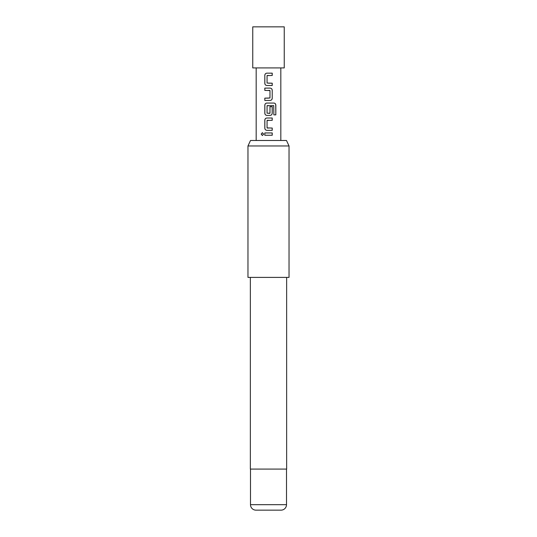 <?xml version="1.0" encoding="UTF-8"?>
<svg xmlns="http://www.w3.org/2000/svg" width="537" height="537" viewBox="0 0 537 537"><rect width="100%" height="100%" fill="white"/><g stroke="black" fill="none" stroke-linecap="round" stroke-linejoin="round"><path stroke-width="0.4" stroke-dasharray="2.69 2.01" d="M262.425 132.686L263.701 134.102L262.432 135.525M280.824 140.486L256.176 140.486L280.824 140.486M256.176 67.924L280.824 67.924L256.176 67.924M250.497 469.076L286.503 469.076L250.497 469.076M250.356 277.401L286.644 277.401L250.356 277.401M286.483 140.486L250.517 140.486M289.034 277.401L247.966 277.401M247.966 145.963L289.034 145.963M286.644 469.076L250.356 469.076M255.974 510.15L281.026 510.15M284.248 26.85L252.752 26.85M284.248 67.924L252.752 67.924M268.5 135.25L264.815 135.25M268.5 132.954L272.232 132.948M266.929 130.35L268.5 130.343M268.5 128.048L272.225 128.048M267.231 120.308L267.064 127.893M268.5 120.308L272.225 120.308M275.83 114.864L273.803 114.864L273.722 105.608M269.467 115.401L270.131 115.401M269.809 113.354L269.977 106.662M269.957 106.662L270.675 106.662M267.231 105.608L267.077 113.2L268.775 113.354M273.662 105.608L268.5 105.608M268.5 88.102L270.131 88.102M268.5 90.404L264.808 90.404M268.5 98.15L269.957 97.996L269.809 90.404M268.5 100.446L264.815 100.446M266.923 85.497L268.5 85.497M267.231 75.462L267.077 83.047L268.5 83.201M268.5 75.462L272.225 75.462M266.929 73.16L268.5 73.166M286.503 504.673L250.497 504.673"/><path stroke-width="0.81" d="M261.183 134.109L262.392 132.686L263.647 134.102L262.392 135.525L261.183 134.109L262.425 132.686M252.752 67.924L284.248 67.924L284.248 26.85L252.752 26.85L252.752 67.924M272.225 85.497L266.909 85.497C265.64 85.349 264.942 84.638 264.808 83.356L264.808 75.308C264.936 74.019 265.64 73.3 266.909 73.16L272.232 73.166L272.225 75.462L267.064 75.616L267.064 83.047L272.225 83.201L272.225 85.497L268.5 85.497M272.225 90.25L272.225 98.305C272.098 99.593 271.4 100.305 270.131 100.446L264.815 100.446L264.815 98.15L269.977 97.996L269.977 90.558L264.808 90.404L264.808 88.108L270.131 88.102C271.386 88.256 272.084 88.974 272.225 90.25L272.225 98.305M273.863 114.864L273.722 105.608L267.064 105.762L267.064 113.2L269.977 113.2L269.977 106.662L272.225 106.662L272.225 113.253C272.098 114.542 271.4 115.26 270.131 115.401L266.909 115.401C265.647 115.254 264.942 114.535 264.815 113.253L264.815 105.205C264.936 103.91 265.634 103.191 266.909 103.057L273.998 103.057C275.125 103.205 275.736 103.916 275.83 105.205L275.83 114.864L273.863 114.864M272.225 130.343L266.909 130.35C265.647 130.202 264.949 129.484 264.815 128.202L264.808 120.154C264.936 118.858 265.634 118.14 266.909 118.006L272.225 118.006L272.225 120.308L267.064 120.456L267.064 127.893L272.225 128.048L272.225 130.343L268.5 130.343M272.232 135.25L264.815 135.25L264.808 132.954L272.232 132.948L272.232 135.25L268.5 135.25M280.824 140.486L280.824 67.924M256.176 140.486L256.176 67.924M250.517 140.486L286.483 140.486L289.034 145.963L247.966 145.963L250.517 140.486M250.497 504.673L286.503 504.673A5.477 5.477 0 0 1 281.026 510.15L255.974 510.15A5.477 5.477 0 0 1 250.497 504.673L250.497 469.076M286.503 504.673L286.503 469.076M250.356 277.401L250.356 469.076L286.644 469.076L286.644 277.401M247.966 145.963L247.966 277.401L289.034 277.401L289.034 145.963M264.855 135.25L264.808 132.954M272.185 132.948L272.192 135.25M264.855 132.954L268.5 132.954M262.432 135.525L261.264 134.109M266.929 130.35C265.667 130.209 264.976 129.498 264.855 128.202L264.815 128.202M272.185 128.048L272.185 130.343M267.231 128.048L268.5 128.048M267.231 120.308L268.5 120.308M264.855 128.202L264.855 120.154C264.969 118.858 265.667 118.14 266.929 118.006L272.225 118.006M272.185 118.006L272.185 120.308M269.467 115.401L266.909 115.401C265.667 115.26 264.976 114.549 264.855 113.253L264.855 105.205C264.976 103.91 265.667 103.191 266.929 103.057L273.937 103.057C275.058 103.191 275.662 103.91 275.75 105.205L275.83 114.864M270.675 106.662L272.185 106.662L272.185 113.253C272.058 114.542 271.366 115.26 270.111 115.401L270.131 115.401M269.809 113.354L268.775 113.354M267.231 105.608L268.5 105.608M272.185 98.305C272.058 99.593 271.366 100.305 270.111 100.446L270.131 100.446M270.111 88.102C271.366 88.243 272.058 88.961 272.185 90.25M264.855 90.404L264.808 88.108M264.848 88.108L268.5 88.102M269.809 90.404L268.5 90.404M264.815 100.446L264.815 98.15M264.855 98.15L268.5 98.15M270.111 100.446L268.5 100.446M266.923 85.497L266.909 85.497C265.661 85.363 264.969 84.645 264.848 83.356L264.808 83.356M268.5 83.201L272.225 83.201M272.185 83.201L272.185 85.497M267.231 75.462L268.5 75.462M268.5 73.166L272.232 73.166M272.192 73.166L272.185 75.462M264.848 83.356L264.808 75.308M264.848 75.308C264.976 74.019 265.667 73.3 266.929 73.16"/></g></svg>
